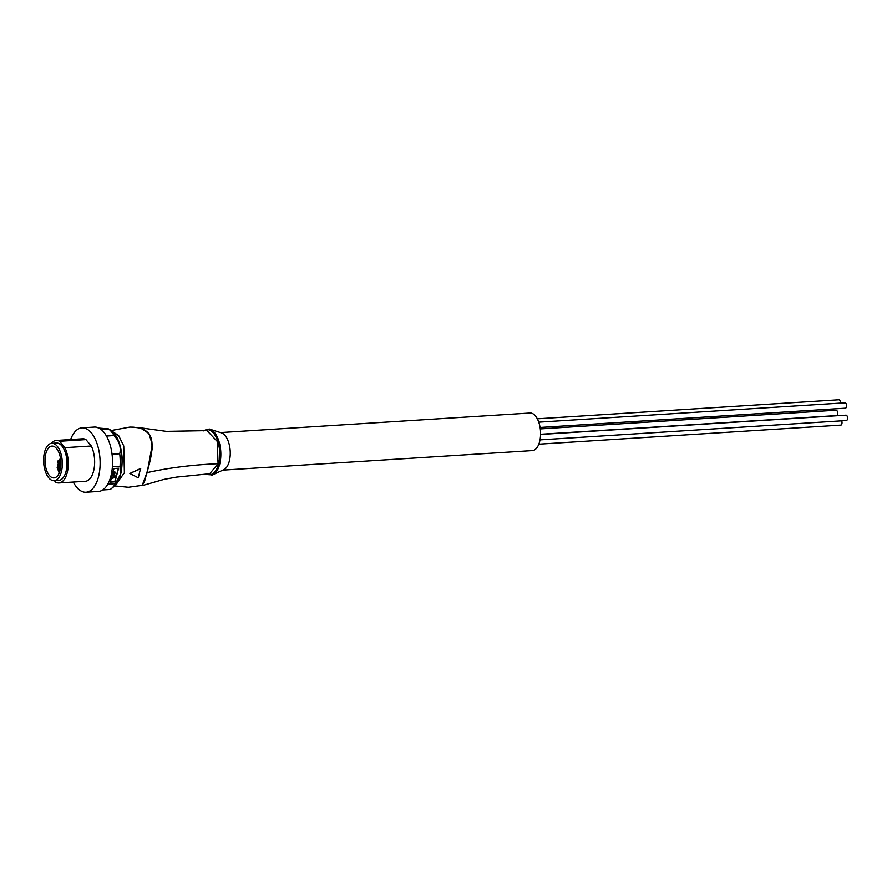 <?xml version="1.0" encoding="UTF-8"?>
<svg xmlns="http://www.w3.org/2000/svg" width="892" height="892" viewBox="0 0 892 892"><rect width="100%" height="100%" fill="white"/><g stroke="black" fill="none" stroke-linecap="round" stroke-linejoin="round"><path stroke-width="1.34" d="M540.574 434.449L846.029 415.17A2.687 1.338 86.4 0 1 847.3 416.519A2.687 1.338 86.4 0 1 847.4 419.285A2.687 1.338 86.4 0 1 846.374 420.533L540.028 439.868M220.837 432.542L529.982 413.029A18.821 9.355 86.4 0 1 538.868 422.496A18.821 9.355 86.4 0 1 539.571 441.852A18.821 9.355 86.4 0 1 532.357 450.594L223.212 470.106M540.296 428.896L836.116 410.22A2.687 1.338 86.4 0 1 837.387 411.58A2.687 1.338 86.4 0 1 837.488 414.345A2.687 1.338 86.4 0 1 836.462 415.594L540.585 434.259M841.68 420.834A2.687 1.338 86.4 0 1 841.881 423.856A2.687 1.338 86.4 0 1 840.855 425.105L538.824 444.171M538.757 422.15L845.047 402.827A2.687 1.338 86.4 0 1 846.318 404.176A2.687 1.338 86.4 0 1 846.419 406.942A2.687 1.338 86.4 0 1 845.382 408.19L540.084 427.458M209.23 428.996L222.086 433.088A18.821 9.355 86.4 0 1 225.096 435.519A18.821 9.355 86.4 0 1 229.244 461.443A18.821 9.355 86.4 0 1 224.383 469.404L212.129 475.079A23.281 11.585 86.4 0 0 219.577 464.554A23.281 11.585 86.4 0 0 214.459 432.486A23.281 11.585 86.4 0 0 209.23 428.996L203.131 430.914M140.713 427.837L166.28 431.36L207 430.635L217.235 441.406L218.072 463.706L209.72 473.741L176.571 477.097L164.106 479.35L142.285 485.605L147.169 472.604L152.298 444.629L148.997 433.635L140.713 427.837L136.554 427.424M141.304 485.616L142.285 485.605M140.334 428.026L144.37 429.621L147.804 432.453L150.302 436.3L151.885 441.741L152.064 449.39L150.458 459.179L144.593 481.312L142.229 485.348L146.99 472.459C150.793 459.179 155.699 440.525 148.061 432.787L140.657 428.104L133.321 427.145L129.842 427.078L111.166 430.535M114.655 485.906L128.426 487.266L142.252 485.337M111.89 431.115L118.658 435.597L123.754 445.967L124.389 472.782L115.302 485.215M129.853 473.462L140.546 468.534L138.271 477.8L129.853 473.462L140.702 468.724M121.725 454.106A19.892 9.89 86.4 0 1 122.171 461.175M112.392 466.75L120.052 466.271L120.275 474.812L115.391 483.676L107.776 484.155M102.725 489.953L110.151 489.485A32.079 15.956 -93.6 0 0 111.344 488.638A32.079 15.956 -93.6 0 0 115.391 483.676M98.176 428.037L108.489 428.874L100.952 429.342M110.129 429.821L113.886 433.166C124.813 444.997 124.802 479.06 113.719 486.731A30.216 15.03 86.4 0 0 120.442 474.711A30.216 15.03 86.4 0 0 113.786 433.088A30.216 15.03 86.4 0 0 110.129 429.821L108.489 428.874A32.079 15.956 -93.6 0 1 114.076 435.541C119.372 441.406 121.256 447.483 119.718 453.783L112.046 454.262M106.438 436.032L114.076 435.541M120.052 466.271A32.079 15.956 -93.6 0 0 119.718 453.783M118.614 468.222L114.968 481.836L110.318 482.126L113.964 468.512L118.614 468.222M118.402 468.233L114.812 481.647L110.374 481.925M112.838 478.268L114.299 472.002L115.224 472.147L113.953 476.874L115.715 475.882L115.525 476.607L112.838 478.268L114.466 472.191L115.224 472.147M113.797 476.685L115.715 475.882M81.964 427.837L94.374 427.056A32.257 16.045 86.4 0 1 109.605 443.268A32.257 16.045 86.4 0 1 110.809 476.462A32.257 16.045 86.4 0 1 98.432 491.447L86.022 492.228A32.257 16.045 -93.6 0 0 98.388 477.242A32.257 16.045 -93.6 0 0 97.183 444.049A32.257 16.045 -93.6 0 0 81.964 427.837A32.257 16.045 -93.6 0 0 70.624 439.544M73.3 482.048A32.257 16.045 -93.6 0 0 86.022 492.228M54.434 480.665L55.672 482.137A21.285 10.592 -93.6 0 0 58.961 482.951L85.331 481.279A21.285 10.592 86.4 0 0 86.022 481.189L86.569 481.056A21.285 10.592 86.4 0 0 94.307 467.319A21.285 10.592 86.4 0 0 91.296 446L85.944 439.6L59.563 441.261L64.915 447.661L91.296 446M59.563 441.261A21.285 10.592 -93.6 0 0 56.274 440.447L82.655 438.786A21.285 10.592 86.4 0 1 85.944 439.6M58.961 482.951A21.285 10.592 -93.6 0 0 67.747 470.162A21.285 10.592 -93.6 0 0 64.915 447.661M56.274 440.447A21.285 10.592 -93.6 0 0 51.39 443.346M51.781 443.302L56.43 443.012A18.732 9.31 86.4 0 1 65.272 452.422A18.732 9.31 86.4 0 1 65.975 471.69A18.732 9.31 86.4 0 1 58.794 480.387L54.144 480.688A18.732 9.31 86.4 0 1 45.302 471.277A18.732 9.31 86.4 0 1 44.6 451.999A18.732 9.31 86.4 0 1 51.781 443.302A18.732 9.31 86.4 0 1 60.623 452.712A18.732 9.31 86.4 0 1 61.325 471.991A18.732 9.31 86.4 0 1 54.144 480.688M60.076 470.497A15.933 7.928 86.4 0 1 53.988 477.9A15.933 7.928 86.4 0 1 46.451 469.906A15.933 7.928 86.4 0 1 45.849 453.493A15.933 7.928 86.4 0 1 51.981 446.089A15.933 7.928 86.4 0 1 59.485 454.117A15.933 7.928 86.4 0 1 60.076 470.497M58.694 474.098L59.062 472.504L57.177 467.508L58.749 461.855L60.924 462.68M58.749 461.855L60.879 461.688L58.85 461.811M59.92 471.043A3.668 1.829 86.4 0 1 58.504 465.501A3.668 1.829 86.4 0 1 60.924 464.297M60.912 464.52A2.955 1.472 -93.6 0 0 60.578 464.464A2.955 1.472 -93.6 0 0 59.452 465.847A2.955 1.472 -93.6 0 0 60.199 470.028M58.37 463.082L57.824 461.432L58.827 461.811M537.318 418.805L838.926 399.772A2.687 1.338 86.4 0 1 840.42 403.117M203.755 430.869A22.579 11.228 86.4 0 1 216.589 438.184A22.579 11.228 86.4 0 1 218.518 464.23A22.579 11.228 86.4 0 1 206.465 473.92M218.072 463.706C192.527 464.799 168.9 467.765 147.169 472.604M122.081 461.131A29.592 14.718 -93.6 0 0 121.635 454.151M59.496 459.402A2.687 1.338 86.4 0 1 59.942 459.213A2.687 1.338 86.4 0 1 60.701 459.603M205.851 473.953L212.129 475.079M113.719 486.731L111.344 488.638M60.634 459.168L57.79 461.053L58.225 463.595"/></g></svg>
